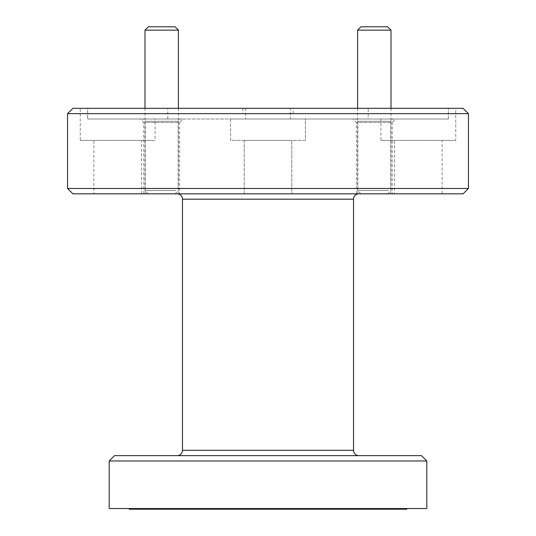 <?xml version="1.0" encoding="UTF-8"?>
<svg xmlns="http://www.w3.org/2000/svg" width="536" height="536" viewBox="0 0 536 536"><rect width="100%" height="100%" fill="white"/><g stroke="black" fill="none" stroke-linecap="round" stroke-linejoin="round"><path stroke-width="0.4" stroke-dasharray="2.68 2.01" d="M175.064 26.8L148.338 26.8M144.995 30.143L178.401 30.143M150.395 193.838L175.064 193.838L150.395 193.838M175.828 190.494L144.995 190.494L175.828 190.494M387.662 26.8L360.936 26.8M357.599 30.143L391.005 30.143M362.999 193.838L387.662 193.838L362.999 193.838M388.426 190.494L357.599 190.494L388.426 190.494M406.757 508.557L129.243 508.557L406.757 508.557M177.135 455.64L358.865 455.64L177.135 455.64M358.865 193.838L177.135 193.838L358.865 193.838M390.737 193.838L357.867 193.838L390.737 193.838L390.737 121.277L357.867 121.277L355.596 119.005L393.009 119.005L355.596 119.005M357.867 193.838L357.867 121.277L390.737 121.277L393.009 119.005M178.133 193.838L145.263 193.838L178.133 193.838L178.133 121.277L145.263 121.277L142.991 119.005L180.404 119.005L142.991 119.005M145.263 193.838L145.263 121.277L178.133 121.277L180.404 119.005M179.607 193.838L143.795 193.838L179.607 193.838L179.607 122.476L143.795 122.476L140.318 119.005L183.078 119.005L140.318 119.005M143.795 193.838L143.795 122.476L179.607 122.476L183.078 119.005M392.205 193.838L356.393 193.838L392.205 193.838L392.205 122.476L356.393 122.476L352.923 119.005L395.682 119.005L352.923 119.005M356.393 193.838L356.393 122.476L392.205 122.476L395.682 119.005M244.215 193.838L244.215 140.385L291.785 140.385L244.215 140.385L291.785 140.385L244.215 140.385L244.215 193.838L291.785 193.838L291.785 140.385L291.785 193.838L244.215 193.838M93.88 193.838L141.45 193.838L93.88 193.838L93.88 140.385L141.45 140.385L93.88 140.385M141.45 193.838L141.45 140.385M394.55 193.838L442.12 193.838L394.55 193.838L394.55 140.385L442.12 140.385L394.55 140.385M442.12 193.838L442.12 140.385M230.587 140.385L230.587 119.005L305.413 119.005L230.587 119.005L245.676 119.005L230.587 119.005L230.587 140.385L305.413 140.385L305.413 119.005L290.324 119.005L290.324 108.312L245.676 108.312L245.676 119.005L245.676 108.312L80.253 108.312L87.643 108.312L87.643 119.005L87.643 108.312L290.324 108.312L290.324 119.005L448.357 119.005L380.915 119.005L448.357 119.005L448.357 108.312L448.357 119.005L290.324 119.005L305.413 119.005L305.413 140.385L230.587 140.385M80.253 140.385L155.085 140.385L80.253 140.385L80.253 108.312M155.085 119.005L245.676 119.005L87.643 119.005L155.085 119.005L155.085 140.385M380.915 140.385L455.747 140.385L380.915 140.385L380.915 119.005M455.747 108.312L290.324 108.312L455.747 108.312L455.747 140.385M368.219 119.005L167.781 119.005L368.219 119.005L368.219 108.312L167.781 108.312L368.219 108.312M167.781 119.005L167.781 108.312M293.125 108.312L242.875 108.312L293.125 108.312L293.125 113.659L242.875 113.659L293.125 113.659M242.875 108.312L242.875 113.659M463.097 108.312L72.903 108.312M67.556 113.659L468.444 113.659M468.444 188.491L67.556 188.491M72.903 193.838L463.097 193.838M421.457 455.64L114.543 455.64M109.197 460.987L426.803 460.987M109.197 508.557L426.803 508.557M129.243 509.2L406.757 509.2M353.526 450.294L182.475 450.294M182.475 199.184L353.526 199.184M148.338 193.838L144.995 190.494L144.995 108.312M178.401 108.312L178.401 190.494L175.064 193.838M360.936 193.838L357.599 190.494L357.599 108.312M391.005 108.312L391.005 190.494L387.662 193.838"/><path stroke-width="0.8" d="M144.995 30.143L148.338 26.8L175.064 26.8L178.401 30.143L144.995 30.143L144.995 108.312M357.599 30.143L360.936 26.8L387.662 26.8L391.005 30.143L357.599 30.143L357.599 108.312M129.243 508.557L129.243 509.2L406.757 509.2L406.757 508.557M358.865 455.64A5.347 5.347 0 0 1 353.526 450.294L353.526 199.184A5.347 5.347 0 0 1 358.865 193.838M177.135 455.64A5.347 5.347 0 0 0 182.475 450.294L353.526 450.294M353.526 199.184L182.475 199.184A5.347 5.347 0 0 0 177.135 193.838M67.556 113.659L72.903 108.312L463.097 108.312L468.444 113.659L67.556 113.659L67.556 188.491L468.444 188.491L463.097 193.838L72.903 193.838L67.556 188.491M109.197 460.987L114.543 455.64L421.457 455.64L426.803 460.987L109.197 460.987L109.197 508.557L426.803 508.557L426.803 460.987M182.475 199.184L182.475 450.294M468.444 113.659L468.444 188.491M178.401 30.143L178.401 108.312M391.005 30.143L391.005 108.312"/></g></svg>
